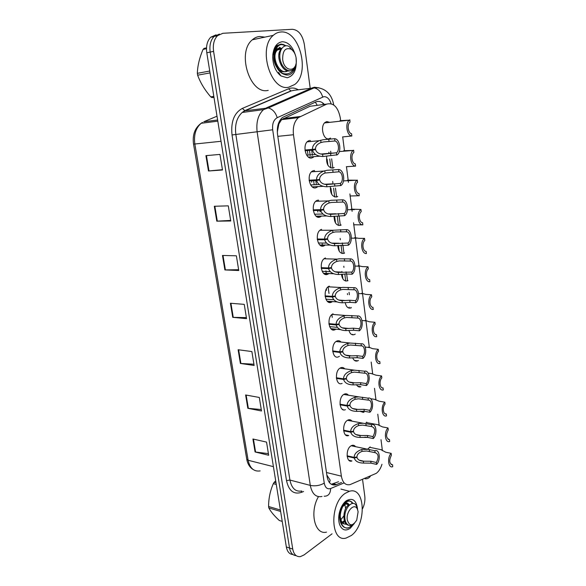 <?xml version="1.0" encoding="UTF-8"?>
<svg xmlns="http://www.w3.org/2000/svg" width="586" height="586" viewBox="0 0 586 586"><rect width="100%" height="100%" fill="white"/><g stroke="black" fill="none" stroke-linecap="round" stroke-linejoin="round"><path stroke-width="0.88" d="M345.476 434.863L348.714 435.523C342.847 438.108 341.66 423.444 347.513 420.294L348.201 419.95C349.681 419.43 350.955 419.832 352.01 421.151M345.432 409.665C339.382 412.529 337.917 397.359 343.982 394.312L344.451 394.085C345.974 393.492 347.3 393.873 348.428 395.206M342.099 383.398C335.873 386.555 334.108 370.843 340.393 367.92L340.627 367.803C342.195 367.144 343.579 367.495 344.78 368.843M338.723 356.706C332.321 360.163 330.226 343.894 336.745 341.096L336.745 341.089C338.349 340.363 339.785 340.686 341.052 342.048M335.888 329.215L335.185 329.632C328.812 333.126 326.307 316.96 332.804 313.95L333.038 313.832M332.233 301.746L331.456 302.186C325.149 305.409 322.432 289.521 328.79 286.356L329.266 286.122M328.526 273.816L327.662 274.285C321.421 277.244 318.491 261.62 324.717 258.309L325.435 257.957M324.783 245.417L323.802 245.922C317.619 248.611 314.506 233.235 320.579 229.785L321.546 229.316M320.989 216.534L319.875 217.076C313.759 219.508 310.455 204.36 316.381 200.778L317.583 200.2M317.151 187.154L315.891 187.754C309.826 189.915 306.346 174.98 312.111 171.273L313.554 170.585M313.276 157.268L311.833 157.927C305.819 159.832 302.178 145.079 307.782 141.255L309.459 140.464M348.882 460.274L351.952 460.97C346.267 463.299 345.344 449.11 350.992 445.865L351.893 445.419C353.329 444.957 354.537 445.375 355.526 446.671M366.499 437.244L364.734 437.178M360.961 411.702L364.031 412.244L360.419 411.13M357.716 386.247L360.917 386.731C359.108 387.397 357.636 386.701 356.493 384.658M354.427 360.397L357.76 360.822C355.548 361.635 353.856 360.617 352.684 357.753M355.219 334.101L354.574 334.496C351.944 335.463 350.062 334.093 348.926 330.394M351.3 307.775L351.102 307.87C348.157 308.763 346.187 306.998 345.191 302.581M347.989 280.613L347.571 280.811C344.304 281.573 342.268 279.397 341.477 274.292M344.627 253.013L343.989 253.32C340.371 253.899 338.298 251.299 337.763 245.519M341.199 224.973L340.341 225.383C336.364 225.705 334.269 222.665 334.064 216.249M337.712 196.471L336.642 196.984C332.255 196.984 330.174 193.475 330.387 186.458M334.166 167.508L332.877 168.116C328.05 167.691 326.006 163.699 326.746 156.132M330.526 138.084L329.046 138.765C323.318 140.479 319.853 125.997 325.171 122.349L326.812 121.588L329.764 122.349M367.539 449.228L370.213 446.935M340.642 120.599L340.305 117.947C338.093 107.128 333.573 102.506 326.746 104.096L298.369 117.632C294.311 121.412 292.678 127.111 293.476 134.736L341.367 476.154C342.627 482.725 345.528 485.545 350.076 484.615L376.263 473.342C378.79 471.444 380.695 468.419 381.977 464.28M326.849 475.041L330.174 480.176L329.5 482.681M314.206 105.736L309.994 106.286L281.573 119.654L278.892 123.91L277.361 131.769M362.946 412.463L362.895 412.046M359.614 386.994L359.548 386.526M356.222 361.123L356.156 360.617M352.787 334.848L352.713 334.306M349.285 308.155L349.153 307.137M347.513 294.619L347.381 293.571M345.733 281.031L344.81 273.984M343.953 267.399L343.792 266.212M342.129 253.467L341.037 245.175M340.327 239.747L340.151 238.407M338.459 225.449L337.28 216.439M334.731 196.977L333.581 188.194M332.907 183.066L332.694 181.418M330.936 168.028L329.823 159.495M329.801 159.377L329.757 158.996M329.032 153.481L328.863 152.214M382.394 450.7L381.003 439.676M379.215 425.546L377.78 414.199M375.978 399.989L374.505 388.328M372.696 374.036L371.18 362.053M369.363 347.674L353.563 222.753M352.12 211.363L349.915 193.907M348.45 182.334L346.473 166.724M344.443 150.661L342.707 136.934M339.404 356.31L338.862 356.64M317.824 186.597L317.187 187.132M314.001 156.638L313.364 157.195M366.052 422.535L366.777 422.176M358.434 360.434L357.995 360.705M332.057 533.817L304.068 554.927L300.369 556.619C296.377 557.008 293.835 554.495 292.744 549.097L213.59 51.378L210.184 52.081C209.29 45.327 210.601 40.119 214.117 36.449L219.435 34.076L214.117 36.449C210.601 40.119 209.29 45.327 210.184 52.081L289.528 548.02L210.184 52.081L206.799 52.791C205.906 46.06 207.217 40.866 210.733 37.218L216.051 34.845M296.113 555.616C292.656 555.374 290.458 552.84 289.528 548.02C290.458 552.84 292.656 555.374 296.113 555.616M292.919 554.532C289.462 554.275 287.272 551.756 286.342 546.95L206.799 52.791M214.315 206.265L228.291 205.847L230.745 220.988L216.791 221.164L214.315 206.265M205.92 155.656L219.97 154.404L222.49 169.999L208.47 170.987L205.92 155.656M238.121 349.739L251.877 351.556L254.126 365.459L240.392 363.445L238.121 349.739M245.622 394.971L259.305 397.455L261.495 410.976L247.834 408.303L245.622 394.971M252.925 439.002L266.535 442.1L268.666 455.263L255.078 451.974L252.925 439.002M222.475 255.437L236.378 255.811L238.758 270.52L224.878 269.926L222.475 255.437M230.408 303.248L244.237 304.361L246.552 318.659L232.745 317.334L230.408 303.248M246.384 317.627L232.745 317.334M238.634 269.714L224.878 269.926M268.403 453.637L255.078 451.974M261.261 409.541L247.834 408.303M253.928 364.221L240.392 363.445M222.438 169.676L208.47 170.987M230.65 220.417L216.791 221.164M362.609 479.883L364.785 496.108C365.268 500.415 364.521 504.627 362.544 508.758M213.59 51.378C212.703 44.587 214.015 39.357 217.531 35.68L222.848 33.299L292.407 29.3C298.538 29.93 302.508 34.926 304.317 44.272L310.155 87.878M310.265 88.72L310.375 89.519M324.402 104.403C321.611 101.546 318.696 100.741 315.664 101.986L282.408 117.486C278.343 121.243 276.724 126.869 277.537 134.384L327.047 476.447C328.321 482.923 331.244 485.713 335.815 484.827L341.587 482.476M330.651 151.232L330.922 153.268M331.647 158.85L331.698 159.231M331.713 159.355L332.855 168.123M335.463 188.113L336.62 196.991M339.155 216.402L340.327 225.39M342.898 245.131L343.967 253.328M346.663 273.992L347.557 280.819M349.051 292.304L349.366 294.736M351.021 307.379L351.08 307.877M338.547 481.714L331.317 484.292M391.03 464.456L392.583 464.808L392.73 466.69C388.262 468.617 386.936 457.49 391.162 453.352L385.625 452.18L380.944 449.66M392.583 464.808C389.258 463.702 388.862 460.508 391.397 455.219L391.162 453.352M347.095 455.798L354.142 457.373C354.281 453.835 356.83 451.205 361.789 449.484L367.927 449.301L374.842 450.737C379.589 448.759 381.025 460.091 376.608 464.405L371.026 463.145L363.386 463.079C358.302 462.947 355.248 461.248 354.23 457.974L347.161 456.391M355.753 457.161L357.013 457.439C357.716 459.739 359.826 460.992 363.342 461.189L370.777 461.248L376.358 462.493C379.003 457.109 378.578 453.828 375.091 452.656L366.741 451.015L362.038 451.381C358.713 452.7 357.021 454.568 356.955 456.999L354.142 457.373M357.013 457.439L354.23 457.974M376.608 464.405L376.358 462.493M375.091 452.656L374.842 450.737M388.064 439.31L389.463 439.588L389.697 441.478C385.127 443.412 383.691 432.014 388.02 427.956L382.453 426.908L377.794 424.703M389.463 439.588C386.093 438.343 385.691 435.098 388.254 429.853L388.02 427.956M385.068 413.767L386.284 413.98L386.526 415.892C381.904 417.664 380.446 406.091 384.826 402.157L379.23 401.242L374.601 399.337M386.284 413.98C383.149 414.771 382.189 407.094 385.061 404.091L384.826 402.157M382.05 387.807L383.061 387.961L383.303 389.902C378.622 391.507 377.142 379.743 381.574 375.948L375.956 375.172L371.356 373.568M383.061 387.961C379.889 388.628 378.908 380.834 381.823 377.911L381.574 375.948M378.988 361.423L379.787 361.525L380.036 363.503C375.289 364.932 373.787 352.97 378.278 349.322L372.63 348.677L368.616 347.095L368.059 347.381M379.787 361.525C376.571 362.075 375.575 354.149 378.527 351.314L378.278 349.322M343.572 430.197L350.655 431.611C350.787 428.014 353.351 425.355 358.354 423.612L363.152 423.231L371.487 424.652C376.285 422.843 377.743 434.358 373.275 438.54L367.664 437.412L360.185 437.42C354.97 437.339 351.82 435.61 350.736 432.219L343.638 430.805M352.157 431.406L353.548 431.684C354.259 434.021 356.383 435.295 359.929 435.508L367.415 435.486L373.026 436.607C375.699 431.267 375.267 427.934 371.736 426.608L362.639 425.092L358.61 425.546C355.255 426.872 353.548 428.769 353.49 431.237L350.655 431.611M353.548 431.684L350.736 432.219M373.275 438.54L373.026 436.607M371.736 426.608L371.487 424.652M339.99 404.193L347.102 405.431C347.234 401.784 349.82 399.081 354.86 397.33L358.72 396.876L368.074 398.15C372.938 396.517 374.417 408.215 369.891 412.258L364.25 411.269L356.72 411.357C351.461 411.262 348.282 409.497 347.19 406.054L340.063 404.816M348.487 405.248L350.025 405.512C350.743 407.893 352.889 409.189 356.464 409.409L364.001 409.314L369.634 410.295C372.623 407.204 371.627 399.418 368.323 400.128L358.559 398.802L355.123 399.293C351.739 400.634 350.018 402.553 349.967 405.058L347.102 405.431M350.025 405.512L347.19 406.054M369.891 412.258L369.634 410.295M368.323 400.128L368.074 398.15M336.349 377.772L343.499 378.827C343.63 375.121 346.231 372.388 351.314 370.616L354.384 370.162L364.602 371.209C369.532 369.759 371.033 381.647 366.448 385.551L360.786 384.702L353.204 384.877C347.901 384.768 344.693 382.958 343.586 379.457L336.43 378.402M344.729 378.666L346.443 378.922C347.168 381.34 349.337 382.665 352.94 382.9L360.529 382.709L366.191 383.552C369.217 380.556 368.206 372.637 364.858 373.223L354.471 372.11L351.578 372.608C348.172 373.963 346.436 375.912 346.385 378.453L343.499 378.827M346.443 378.922L343.586 379.457M366.448 385.551L366.191 383.552M364.858 373.223L364.602 371.209M345.322 493.28L349.424 491.288C365.415 486.124 366.836 524.536 351.234 535.56L346.04 538.095C330.255 542.761 329.508 503.206 345.322 493.28M342.803 522.968L344.78 521.701M344.736 503.564C346.436 503.162 347.696 503.931 348.516 505.865L348.45 505.703M343.118 504.085L344.15 503.433M349.153 504.92C348.231 503.228 346.941 502.583 345.279 502.993M345.007 504.81L344.575 503.74M354.091 523.745L350.216 528.286C345.528 531.399 341.997 530.176 339.616 524.624C338.071 519.635 338.466 514.186 340.796 508.289C342.268 504.898 344.121 502.37 346.363 500.715C352.787 497.375 356.544 500.4 357.636 509.791M352.56 503.455C350.714 500.466 348.274 499.946 345.242 501.894L344.004 502.942M343.674 503.55L344.363 503.198M326.527 532.125C314.807 535.311 309.32 512.157 318.447 496.65M346.15 500.935L345.769 501.177M280.841 31.996C299.578 29.871 310.507 73.199 294.714 84.501L288.561 87.263C270.805 91.445 257.488 48.111 273.288 35.343C275.559 33.292 278.079 32.179 280.841 31.996M268.234 90.383L267.765 90.456C249.936 94.61 236.51 52.344 252.332 39.789C254.61 37.775 257.129 36.669 259.906 36.478L264.784 37.145M275.918 49.414L279.039 48.081L281.72 48.565M279.852 54.601L279.126 53.289M277.478 49.942L276.101 49.261M296.084 58.41C297.021 69.36 294.077 75.814 287.235 77.77L280.906 75.909C275.86 71.844 273.12 65.661 272.702 57.377C273.054 48.052 276.218 42.837 282.196 41.731C288.114 41.943 292.473 46.272 295.278 54.718M284.664 45.085L281.053 44.038L276.929 45.62C274.731 47.656 273.362 50.652 272.82 54.623C273.325 51.099 274.497 48.763 276.35 47.627M272.739 55.692L274.981 50.374M279.449 47.261L281.339 48.396M283.983 44.814L282.767 44.272M280.628 511.453L268.82 507.923L268.688 507.212L268.578 506.494L280.394 510.003M276.277 484.439L273.332 483.64C270.197 490.753 268.615 498.364 268.578 506.494M273.332 483.64L274.131 482.337L276.021 482.849M275.698 480.85L274.131 482.337M352.904 503.44C351.717 501.47 350.098 500.737 348.055 501.25C343.367 502.327 338.84 512.882 340.627 520.661C341.601 525.056 343.623 527.532 346.678 528.103L346.787 528.118C349.241 527.832 351.534 526.506 353.673 524.148M352.413 503.462C351.182 501.33 349.534 500.539 347.461 501.096C342.722 502.239 338.334 512.743 340.041 520.493C341.316 525.847 343.938 528.316 347.894 527.891L347.945 527.905M352.596 525.246L348.318 528.015L346.787 528.118M347.286 519.914C345.777 511.19 354.772 502.114 357.489 509.424L358.119 511.776L356.72 520.126C352.545 526.404 349.403 526.338 347.286 519.914M354.384 523.437L351.175 525.525L349.256 525.437C347.264 524.866 345.908 523.137 345.191 520.258C342.517 509.139 353.519 497.726 356.654 506.494L357.255 508.362M268.82 507.923C270.791 511.688 274.277 515.87 279.295 520.485L282.225 521.394M340.891 519.753L343.762 515.988M345.659 508.516L344.81 504.4M342.59 522.756L344.766 521.679M349.007 504.978L345.85 503.894L342.656 506.663M340.261 516.354C340.818 521.73 342.935 524.36 346.597 524.25M340.891 521.767C342.078 523.415 343.638 524.126 345.572 523.884L347.11 524.148M342.121 522.192L344.4 520.705M343.586 504.121L342.422 505.132M339.104 513.981L339.953 520.038M345.572 523.884L346.648 523.591M349.622 504.773L349.359 504.846C343.264 506.106 341.33 524.455 348.655 525.239M210.037 72.906L197.636 75.191L197.467 74.268L197.328 73.338L209.737 71.031M206.492 48.682L203.056 49.414C199.526 57.648 197.614 65.625 197.328 73.338M203.056 49.414L204.045 48.404L206.514 47.876M285.939 45.825C283.053 43.928 280.416 44.06 278.013 46.228C275.017 49.473 274.043 54.308 275.098 60.732C276.314 66.43 278.819 70.628 282.606 73.338L282.738 73.433C288.488 75.067 292.729 72.547 295.447 65.859L293.066 69.536C290.634 71.426 288.063 71.177 285.338 68.782C282.87 66.738 281.177 63.793 280.276 59.962C278.042 50.55 283.895 42.961 289.418 46.726L293.798 51.832M285.265 45.92C282.408 44.067 279.786 44.206 277.412 46.353C274.431 49.576 273.45 54.41 274.468 60.849C276.848 70.32 281.463 75.03 288.312 74.986M295.871 64.255C295.197 69.111 293.33 72.481 290.268 74.356C287.851 75.521 285.338 75.213 282.738 73.433M282.686 59.618C282.54 50.682 285.375 47.217 291.198 49.224C293.85 51.085 295.512 54.117 296.186 58.329L296.326 61.208C296.26 72.767 284.064 71.609 282.686 59.618M213.963 97.305L211.993 97.613L210.733 96.858L213.817 96.375M211.993 97.613L213.971 97.364M197.636 75.191C200.419 82.787 204.785 90.01 210.733 96.858M280.115 52.645L279.537 51.927M281.492 48.916L277.39 50.03C270.505 55.978 279.537 76.283 287.953 70.855M281.375 65.808L281.654 63.962M279.866 54.432L279.141 53.238M281.163 49.524C279.317 48.623 277.647 48.872 276.145 50.271L275.237 51.429M274.167 54.029C273.201 58.439 274.028 62.805 276.636 67.141M278.965 69.8C281.91 72.1 284.686 72.4 287.294 70.716M281.419 49.041L281.155 49.29C274.915 54.637 281.888 73.514 290.26 70.774M375.897 334.606L376.461 334.657L376.71 336.672C371.905 337.917 370.374 325.765 374.923 322.263L369.246 321.765L365.232 320.388L364.712 320.754M376.461 334.657C373.201 335.082 372.191 327.032 375.179 324.285L374.923 322.263M372.777 307.335L373.333 309.401C368.462 310.463 366.909 298.106 371.517 294.758L365.818 294.406L361.789 293.242L361.306 293.681M373.077 307.357C369.773 307.65 368.748 299.461 371.773 296.816L371.517 294.758M368.052 266.798L368.316 268.893C365.254 271.443 366.294 279.764 369.641 279.61L369.898 281.69C364.961 282.555 363.379 269.992 368.052 266.798L362.324 266.608L358.295 265.663L357.856 266.161M332.658 350.926L339.836 351.79C339.961 348.025 342.583 345.249 347.703 343.469L350.076 343.044L361.071 343.821C366.067 342.561 367.598 354.647 362.954 358.405L357.262 357.702L349.63 357.958C344.282 357.834 341.045 355.995 339.924 352.435L332.731 351.563M340.862 351.659L342.81 351.893C343.543 354.347 345.725 355.702 349.366 355.951L356.999 355.68L362.69 356.369C365.752 353.461 364.726 345.418 361.335 345.872L350.369 345.015L347.974 345.491C344.539 346.861 342.795 348.831 342.744 351.417L339.836 351.79M342.81 351.893L339.924 352.435M362.954 358.405L362.69 356.369M361.335 345.872L361.071 343.821M328.9 323.633L336.115 324.307C336.232 320.483 338.876 317.671 344.041 315.869L346.407 315.436L357.482 315.986C362.551 314.916 364.104 327.2 359.394 330.812L353.68 330.255L345.996 330.599C340.598 330.46 337.331 328.578 336.203 324.959L328.98 324.285M336.869 324.212L339.111 324.417C339.851 326.915 342.056 328.299 345.725 328.556L353.409 328.197L359.13 328.739C362.236 325.926 361.188 317.744 357.753 318.066L346.67 317.444L344.312 317.927C340.854 319.311 339.096 321.311 339.045 323.941L336.115 324.307M339.111 324.417L336.203 324.959M359.394 330.812L359.13 328.739M357.753 318.066L357.482 315.986M325.084 295.893L332.328 296.362C332.445 292.48 335.111 289.63 340.312 287.814L342.7 287.367L353.841 287.675C358.976 286.81 360.551 299.3 355.783 302.75L350.04 302.347L342.305 302.794C336.862 302.632 333.566 300.713 332.416 297.029L325.164 296.553M332.723 296.318L335.346 296.487C336.1 299.028 338.327 300.442 342.026 300.713L349.769 300.259L355.512 300.647C358.654 297.93 357.599 289.616 354.112 289.792L342.971 289.411L340.591 289.909C337.104 291.301 335.331 293.33 335.28 296.003L332.328 296.362M335.346 296.487L332.416 297.029M355.783 302.75L355.512 300.647M354.112 289.792L353.841 287.675M364.536 238.377L364.8 240.502C361.694 242.956 362.756 251.416 366.147 251.401L366.411 253.511C361.408 254.178 359.797 241.41 364.536 238.377L358.779 238.341L354.742 237.63L354.347 238.165M353.666 224.775L362.859 224.87C357.79 225.332 356.156 212.344 360.954 209.48L351.131 209.136L350.78 209.693M362.859 224.87L362.595 222.724C359.152 222.592 358.075 213.985 361.218 211.641L360.954 209.48M350.018 195.98L359.255 195.746C354.208 195.988 352.442 183.14 357.145 180.21L347.461 180.158L347.154 180.722M359.255 195.746L358.984 193.563C355.497 193.277 354.398 184.524 357.585 182.29L357.314 180.092M346.319 166.71L355.585 166.124C350.582 166.153 348.67 153.473 353.255 150.448L343.748 150.69M355.585 166.124L355.306 163.904C351.768 163.465 350.655 154.565 353.885 152.448L353.607 150.206M343.733 150.705L343.469 151.239M342.546 136.941L351.849 135.996C346.89 135.813 344.839 123.287 349.3 120.174L340.122 120.643M351.849 135.996L351.571 133.74C348.062 133.154 346.846 124.371 349.989 122.181L349.842 119.808M339.939 120.745L339.719 121.243M321.201 267.692L328.475 267.956C328.592 264.008 331.273 261.114 336.525 259.29L338.928 258.829L350.128 258.887C355.336 258.228 356.947 270.93 352.105 274.219L346.333 273.977L338.547 274.512C333.053 274.343 329.728 272.38 328.57 268.637L321.282 268.366M321.201 267.714L331.522 268.088C332.284 270.673 334.533 272.116 338.269 272.402L351.827 272.08C355.021 269.465 353.944 261.004 350.406 261.041L339.206 260.909L336.811 261.415C333.288 262.821 331.508 264.879 331.456 267.597L328.475 267.956M331.522 268.088L328.57 268.637M352.105 274.219L351.827 272.08M350.406 261.041L350.128 258.887M317.253 239.015L324.563 239.066C324.673 235.052 327.376 232.122 332.672 230.276L346.355 229.609C351.637 229.163 353.27 242.077 348.37 245.204L334.731 245.761C329.185 245.571 325.831 243.571 324.659 239.755L317.341 239.703M317.268 239.139L327.64 239.213C328.409 241.842 330.68 243.315 334.445 243.615L348.084 243.029C351.314 240.516 350.223 231.917 346.641 231.8L335.375 231.924L332.958 232.444C329.413 233.858 327.611 235.946 327.567 238.707L324.563 239.066M327.64 239.213L324.659 239.755M348.37 245.204L348.084 243.029M346.641 231.8L346.355 229.609M313.239 209.861L320.586 209.685C320.645 205.767 323.23 202.829 328.343 200.895L331.2 200.295L342.524 199.826C347.872 199.606 349.534 212.725 344.568 215.685L330.848 216.52C325.259 216.307 321.868 214.264 320.674 210.389L313.327 210.55M313.261 210.081L323.684 209.839C324.461 212.52 326.754 214.015 330.555 214.337L344.282 213.472C347.557 211.077 346.443 202.324 342.81 202.053L331.478 202.441L329.046 202.976C325.464 204.404 323.655 206.521 323.619 209.327L320.586 209.685M323.684 209.839L320.674 210.389M344.568 215.685L344.282 213.472M342.81 202.053L342.524 199.826M309.159 180.202L316.535 179.807C316.543 175.99 318.989 173.075 323.882 171.046L327.23 170.27L338.62 169.522C343.923 169.53 345.74 182.451 340.913 185.513L326.893 186.78C321.253 186.553 317.832 184.465 316.63 180.517L309.247 180.906M309.196 180.532L319.663 179.968C320.454 182.693 322.769 184.224 326.6 184.553L340.407 183.411C343.726 181.125 342.598 172.225 338.913 171.793L325.003 173.017C321.428 174.474 319.626 176.62 319.59 179.448L316.535 179.807M319.663 179.968L316.63 180.517M340.693 185.659L340.407 183.411M338.913 171.793L338.62 169.522M305.006 150.031L312.411 149.401C312.375 145.702 314.689 142.794 319.355 140.684L323.194 139.717L334.643 138.692C339.909 138.926 341.872 151.671 337.177 154.829L322.879 156.521C317.187 156.272 313.73 154.14 312.514 150.126L305.101 150.756M305.057 150.47L315.568 149.577C316.374 152.353 318.703 153.913 322.578 154.264L336.525 152.778L320.813 154.037M336.525 152.778C339.836 150.543 338.649 141.592 334.943 140.999L323.487 141.944L320.615 142.647C317.202 144.163 315.495 146.295 315.502 149.042L312.411 149.401M315.568 149.577L312.514 150.126M336.76 155.114L336.467 152.821M334.943 140.999L334.643 138.692M315.341 102.132L317.238 105.341M327.12 159.187L327.171 159.568M327.186 159.692L327.926 165.303M330.958 188.311L331.764 194.405M334.665 216.476L335.529 223.024M338.481 245.431L339.235 251.174M341.909 271.465L341.997 272.138M342.268 274.204L342.891 278.877M278.555 123.199L278.892 123.91M326.475 472.499L341.367 476.154M277.823 136.348L293.476 134.736M283.258 118.562L300.127 116.519M309.994 106.286L326.746 104.096M346.429 435.493L346.37 435.046M342.891 409.629L342.832 409.204M326.541 290.29L326.365 289.008M311.745 182.261L311.547 180.788M307.899 154.169L307.408 150.558M307.364 150.272L307.306 149.84M273.413 466.654L248.112 460.259L246.75 459.219L193.534 144.075L194.838 144.017L248.112 460.259C249.929 468.28 253.936 471.825 260.155 470.91M202.47 122.423L201.188 123.28C195.775 127.953 193.658 134.868 194.838 144.017L221.047 141.292M217.003 116.204L203.767 121.778L217.618 119.998M286.342 546.95L292.744 549.097M230.928 303.292L233.257 317.363M238.634 349.813L240.905 363.488M246.135 395.067L248.347 408.376M253.438 439.112L255.584 452.07M222.995 255.452L225.398 269.926M214.842 206.25L217.311 221.142M206.448 155.605L208.99 170.944M331.105 103.707C329.508 98.88 327.069 96.544 323.787 96.675L277.215 117.676C273.633 119.778 272.124 123.814 272.688 129.792L324.248 483.12C325.201 487.735 327.34 489.537 330.672 488.512L343.792 483.032M322.014 496.488C315.92 497.587 312.016 493.888 310.294 485.398L257.151 132.048C256.023 122.152 258.148 114.68 263.539 109.626L266.315 107.905L312.228 87.863L314.477 87.226L319.011 87.841M293.33 90.391L314.14 87.878C318.308 88.852 321.15 91.892 322.674 97.012M303.563 491.493L301.307 492.408C293.711 494.709 288.781 490.775 286.503 480.608L232.034 134.948C230.701 121.785 234.136 112.937 242.348 108.403L288.546 88.794C291.703 87.519 294.89 87.812 298.106 89.68M324.248 483.12C319.949 485.589 315.297 486.351 310.294 485.398L289.924 480.051C291.674 488.38 295.615 492.028 301.753 491.002M333.727 104.967C331.918 95.02 326.644 89.262 317.905 87.71L314.14 87.878L268.256 107.949L244.977 110.783L242.194 112.475C236.795 117.427 234.678 124.73 235.836 134.392L289.924 480.051L286.503 480.608M288.546 88.794L291.066 91.028L244.977 110.783L242.348 108.403M272.688 129.792L232.034 134.948M301.702 491.009L301.307 492.408M294.861 90.163L290.634 91.028L244.538 110.769L242.194 112.475L263.539 109.626L268.256 107.949C272.512 109.055 275.501 112.292 277.215 117.676M330.672 488.512C330.423 493.727 328.255 496.298 324.161 496.21M370.506 475.993C369.231 478.051 367.444 478.989 365.144 478.813M320.088 211.978L319.875 210.403M318.557 200.698L318.469 200.06M316.279 183.894L315.825 180.561M314.536 171.068L314.455 170.475M312.404 155.356L311.701 150.192M311.664 149.906L311.606 149.467M310.441 140.926L310.39 140.537M333.998 485.076L335.06 484.637M333.529 483.787L336.569 484.563M369.495 451.454L369.246 449.543M362.038 451.381L361.789 449.484M363.591 463.072L363.342 461.189M371.026 463.145L370.777 461.248M366.118 425.539L365.862 423.597M358.61 425.546L358.354 423.612M360.185 437.42L359.929 435.508M367.664 437.412L367.415 435.486M362.675 399.205L362.419 397.227M355.123 399.293L354.86 397.33M356.72 411.357L356.464 409.409M364.25 411.269L364.001 409.314M359.189 372.44L358.925 370.433M351.578 372.608L351.314 370.616M353.204 384.877L352.94 382.9M360.786 384.702L360.529 382.709M355.636 345.235L355.372 343.198M347.974 345.491L347.703 343.469M349.63 357.958L349.366 355.951M357.262 357.702L356.999 355.68M352.025 317.583L351.754 315.51M344.312 317.927L344.041 315.869M345.996 330.599L345.725 328.556M353.68 330.255L353.409 328.197M348.355 289.462L348.084 287.36M340.591 289.909L340.312 287.814M342.305 302.794L342.026 300.713M350.04 302.347L349.769 300.259M344.627 260.873L344.348 258.734M336.811 261.415L336.525 259.29M338.547 274.512L338.269 272.402M346.333 273.977L346.055 271.853M340.832 231.8L340.547 229.624M332.958 232.444L332.672 230.276M334.731 245.761L334.445 243.615M342.568 245.124L342.29 242.963M336.972 202.229L336.679 200.016M329.046 202.976L328.753 200.771M330.848 216.52L330.555 214.337M338.737 215.78L338.452 213.582M333.046 172.145L332.753 169.889M325.069 172.995L324.769 170.753M326.893 186.78L326.6 184.553M334.848 185.938L334.555 183.696M329.054 141.541L328.753 139.248M321.018 142.501L320.71 140.222M322.879 156.521L322.578 154.264M330.885 155.568L330.585 153.29M322.307 102.638L323.611 104.506M281.573 119.647L298.369 117.632M320.938 216.571L316.74 216.637M324.622 245.519L320.483 245.468M328.233 273.999L324.175 273.83M331.786 302.017L327.83 301.739M335.28 329.588L331.442 329.207M193.534 144.075C192.318 134.809 194.874 127.88 201.188 123.28L217.802 121.163M253.233 469.576C249.79 467.496 247.629 464.046 246.75 459.219M210.733 37.218L217.531 35.68M296.164 94.873L296.934 95.401M332.269 317.407L331.888 314.579M329.002 293.461L328.101 286.832M326.424 274.541L325.919 270.835M322.549 246.135L322.256 243.996M318.608 217.245L318.542 216.732M317.898 212.022L317.685 210.455M314.081 184.004L313.627 180.678M310.199 155.524L309.496 150.382M309.452 150.097L309.393 149.657M332.775 484.051L335.815 484.827M381.618 449.806L369.517 447.257M367.847 449.286L351.182 445.748M363.767 461.189L359.152 460.149M378.512 424.835L366.089 422.513M375.384 399.469L370.564 398.685M372.242 373.692L368.184 373.135M369.085 347.491L365.232 347.059M363.093 423.231L347.505 420.301M360.734 435.501L355.841 434.519M358.691 396.876L343.762 394.451M357.68 409.387L352.494 408.479M354.384 370.162L339.953 368.184M354.596 382.848L349.11 382.028M349.424 491.288L340.927 489.09M338.884 521.584L339.616 524.624M278.606 72.349L280.906 75.909M273.288 35.343L252.332 39.789M348.055 501.25L347.461 501.096M357.489 509.424L356.654 506.494M345.85 503.894L344.715 503.586M278.013 46.228L277.412 46.353M291.198 49.224L289.418 46.726M277.39 50.03L276.145 50.271M365.935 320.857L362.023 320.52M362.8 293.776L358.625 293.52M359.723 266.22L355.079 266.066M350.076 343.044L336.078 341.499M351.497 355.863L345.696 355.153M340.459 329.61L330.863 328.665M345.769 315.51L332.137 314.374M348.384 328.424L342.246 327.838M337.368 327.369L329.61 326.622M337.045 301.907L327.237 301.211M341.455 287.543L328.138 286.803M345.249 300.515L338.759 300.069M333.808 299.732L325.911 299.19M356.779 238.18L351.388 238.15M354.435 209.612L347.535 209.759M357.145 180.21L343.521 180.906M353.255 150.448L339.309 151.576M349.3 120.174L324.556 122.928M333.61 273.743L323.56 273.318M337.118 259.129L324.073 258.778M342.114 272.124L335.236 271.845M330.218 271.64L322.168 271.318M330.152 245.102L319.846 244.97M332.753 230.254L319.941 230.276M338.994 243.227L331.683 243.139M326.592 243.087L318.381 242.992M326.666 215.978L316.081 216.153M328.343 200.895L315.744 201.298M335.925 213.802L328.094 213.949M322.937 214.044L314.543 214.198M323.157 186.348L312.272 186.853M323.882 171.046L311.481 171.815M333.053 183.836L324.468 184.253M319.245 184.509L310.653 184.927M319.626 156.198L308.412 157.07M319.355 140.684L307.159 141.834M315.517 154.462L306.712 155.165"/></g></svg>
